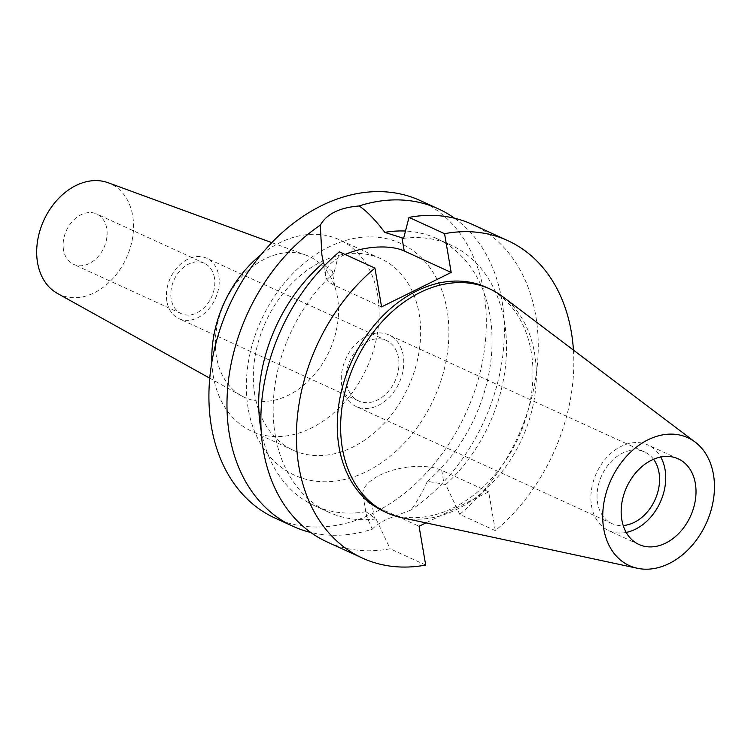 <?xml version="1.0" encoding="UTF-8"?>
<svg xmlns="http://www.w3.org/2000/svg" width="751" height="751" viewBox="0 0 751 751"><rect width="100%" height="100%" fill="white"/><g stroke="black" fill="none" stroke-linecap="round" stroke-linejoin="round"><path stroke-width="0.56" stroke-dasharray="3.75 2.82" d="M502.626 296.598A123.173 91.678 -65.4 0 1 534.59 353.374A123.173 91.678 -65.4 0 1 500.523 473.571A123.173 91.678 -65.4 0 1 401.447 517.627M383.855 511.365A123.173 91.678 114.6 0 0 490.778 479.401A123.173 91.678 114.6 0 0 531.22 351.834A123.173 91.678 114.6 0 0 486.385 287.37M573.435 350.107A174.579 129.942 -65.4 0 1 495.313 530.628L488.676 491.849L425.939 522.884M381.564 306.887L334.617 285.399A44.619 20.127 170.3 0 1 325.446 275.701A44.619 20.127 170.3 0 1 342.334 255.781A44.619 20.127 170.3 0 1 345.141 254.467M324.685 265.441L333.998 272.773L339.377 251.829M261.141 430.558A146.867 109.317 114.6 0 0 314.265 505.573A146.867 109.317 114.6 0 0 365.981 511.684L366.516 515.984L372.271 529.183A174.579 129.942 -65.4 0 1 310.707 532.44M333.998 272.773A146.867 109.317 -65.4 0 0 275.27 435.317A146.867 109.317 -65.4 0 0 328.722 512.191A146.867 109.317 -65.4 0 0 376.082 518.95L365.981 511.684M376.082 518.95L390.135 548.784A174.579 129.942 114.6 0 1 326.901 541.837M425.695 565.062L390.135 548.784M488.676 491.849L441.729 470.361A44.619 20.127 -9.7 0 0 379.837 475.176A44.619 20.127 -9.7 0 0 362.949 495.087A44.619 20.127 -9.7 0 0 372.12 504.794L419.067 526.282M372.271 529.183C375.34 525.85 380.363 522.471 387.328 519.054L411.06 509.995C417.64 500.682 423.076 491.126 427.357 481.325L445.7 484.517L459.753 514.351L495.313 530.628M403.616 238.339A146.867 109.317 -65.4 0 1 450.975 245.098A146.867 109.317 -65.4 0 1 504.428 321.972A146.867 109.317 -65.4 0 1 445.7 484.517M427.357 481.325A146.867 109.317 114.6 0 0 489.971 315.354A146.867 109.317 114.6 0 0 436.519 238.48A146.867 109.317 114.6 0 0 405.465 231.045M459.753 514.351A174.579 129.942 114.6 0 0 535.763 315.72A174.579 129.942 114.6 0 0 472.229 224.352M274.96 518.059A174.579 129.942 114.6 0 0 426.502 472.755A174.579 129.942 114.6 0 0 483.822 291.942A174.579 129.942 114.6 0 0 420.278 200.573M454.533 218.231A174.579 129.942 -65.4 0 1 501.875 300.212A174.579 129.942 -65.4 0 1 411.06 509.995M248.168 408.506A127.473 94.879 -65.4 0 1 328.45 247.182A127.473 94.879 -65.4 0 1 447.07 310.125A127.473 94.879 -65.4 0 1 366.788 471.45A127.473 94.879 -65.4 0 1 248.168 408.506M254.852 395.092A105.3 78.376 -65.4 0 1 289.426 286.037A105.3 78.376 -65.4 0 1 380.832 258.71A105.3 78.376 -65.4 0 1 419.152 313.815A105.3 78.376 -65.4 0 1 384.578 422.879A105.3 78.376 -65.4 0 1 293.172 450.206A105.3 78.376 -65.4 0 1 254.852 395.092M211.866 362.029A105.3 78.376 114.6 0 0 213.303 376.073A105.3 78.376 114.6 0 0 251.623 431.187A105.3 78.376 114.6 0 0 343.038 403.86A105.3 78.376 114.6 0 0 377.612 294.805A105.3 78.376 114.6 0 0 339.283 239.691A105.3 78.376 114.6 0 0 260.954 254.786M216.466 356.875A77.522 57.696 -65.4 0 1 240.451 278.217A77.522 57.696 -65.4 0 1 306.089 255.19A77.522 57.696 -65.4 0 1 337.424 297.049A77.522 57.696 114.6 0 1 310.473 378.917A77.522 57.696 114.6 0 1 241.672 395.927A77.522 57.696 114.6 0 1 216.466 356.875M57.367 293.388A60.962 45.379 114.6 0 0 111.486 280.01A60.962 45.379 114.6 0 0 132.674 215.631A60.962 45.379 114.6 0 0 108.031 182.709M63.497 249.848A27.712 20.624 -65.4 0 1 72.594 221.151A27.712 20.624 -65.4 0 1 96.644 213.96A27.712 20.624 -65.4 0 1 106.736 228.464A27.712 20.624 -65.4 0 1 97.63 257.161A27.712 20.624 -65.4 0 1 73.579 264.352A27.712 20.624 -65.4 0 1 63.497 249.848M214.429 277.757A27.712 20.624 114.6 0 0 204.338 263.254A27.712 20.624 114.6 0 0 180.287 270.444A27.712 20.624 114.6 0 0 171.19 299.142A27.712 20.624 114.6 0 0 181.273 313.646A27.712 20.624 114.6 0 0 205.333 306.455A27.712 20.624 114.6 0 0 214.429 277.757M166.863 301.282A33.251 24.755 -65.4 0 1 177.78 266.849A33.251 24.755 -65.4 0 1 206.647 258.213A33.251 24.755 -65.4 0 1 218.748 275.617A33.251 24.755 -65.4 0 1 207.83 310.06A33.251 24.755 -65.4 0 1 178.963 318.687A33.251 24.755 -65.4 0 1 166.863 301.282M398.471 357.88A33.251 24.755 114.6 0 0 386.361 340.475A33.251 24.755 114.6 0 0 357.495 349.112A33.251 24.755 114.6 0 0 346.577 383.545A33.251 24.755 114.6 0 0 358.687 400.95A33.251 24.755 114.6 0 0 387.554 392.322A33.251 24.755 114.6 0 0 398.471 357.88M341.827 385.901A39.352 29.289 -65.4 0 1 354.744 345.15A39.352 29.289 -65.4 0 1 388.905 334.937A39.352 29.289 -65.4 0 1 403.221 355.533A39.352 29.289 -65.4 0 1 390.304 396.284A39.352 29.289 -65.4 0 1 356.143 406.498A39.352 29.289 -65.4 0 1 341.827 385.901M653.539 459.283A39.352 29.289 114.6 0 0 644.677 452.018A39.352 29.289 114.6 0 0 610.525 462.222A39.352 29.289 114.6 0 0 597.599 502.982A39.352 29.289 114.6 0 0 611.924 523.569A39.352 29.289 114.6 0 0 623.208 525.522M626.193 532.421A47.106 35.062 -65.4 0 1 608.695 530.628A47.106 35.062 -65.4 0 1 591.544 505.977A47.106 35.062 -65.4 0 1 607.015 457.181A47.106 35.062 -65.4 0 1 647.906 444.958A47.106 35.062 -65.4 0 1 660.702 457.03M334.617 285.399L332.327 272.003M374.411 518.19L372.12 504.794M441.729 470.361L444.019 483.757M328.722 512.191L314.265 505.573M450.975 245.098L436.519 238.48M325.446 275.701L321.879 254.805M362.949 495.087L366.516 515.984M293.172 450.206L251.623 431.187M380.832 258.71L339.283 239.691M209.754 378.175L241.672 395.927M271.796 242.639L306.089 255.19M204.338 263.254L96.644 213.96M181.273 313.646L73.579 264.352M386.361 340.475L206.647 258.213M358.687 400.95L178.963 318.687M644.677 452.018L388.905 334.937M611.924 523.569L356.143 406.498M678.2 458.823L647.906 444.958M638.979 544.494L608.695 530.628"/><path stroke-width="1.13" d="M603.729 528.798A70.322 52.335 -65.4 0 1 630.671 452.064A70.322 52.335 -65.4 0 1 695.201 442.114A70.322 52.335 -65.4 0 1 713.45 474.519A70.322 52.335 -65.4 0 1 694.008 543.142A70.322 52.335 -65.4 0 1 637.449 568.291A70.322 52.335 -65.4 0 1 603.729 528.798M621.837 519.833A47.106 35.062 114.6 0 0 638.979 544.494A47.106 35.062 114.6 0 0 679.88 532.271A47.106 35.062 114.6 0 0 695.342 483.475A47.106 35.062 114.6 0 0 678.2 458.823A47.106 35.062 114.6 0 0 637.308 471.046A47.106 35.062 114.6 0 0 621.837 519.833M637.449 568.291L401.447 517.627A123.173 91.678 -65.4 0 1 387.225 512.914A123.173 91.678 -65.4 0 1 342.39 448.441A123.173 91.678 -65.4 0 1 382.832 320.874A123.173 91.678 -65.4 0 1 489.755 288.91A123.173 91.678 -65.4 0 1 502.626 296.598L695.201 442.114M489.755 288.91L486.385 287.37A123.173 91.678 114.6 0 0 379.471 319.335A123.173 91.678 114.6 0 0 339.02 446.901A123.173 91.678 114.6 0 0 383.855 511.365L387.225 512.914M425.939 522.884L419.067 526.282L425.695 565.062A174.579 129.942 -65.4 0 1 362.461 558.106A174.579 129.942 -65.4 0 1 298.917 466.737A174.579 129.942 -65.4 0 1 374.937 268.107L381.564 306.887L451.182 272.453L444.554 233.674A174.579 129.942 -65.4 0 1 507.789 240.63A174.579 129.942 -65.4 0 1 571.323 331.998A174.579 129.942 -65.4 0 1 573.435 350.107M345.141 254.467A44.619 20.127 170.3 0 1 404.226 250.965L451.182 272.453M362.461 558.106L326.901 541.837A174.579 129.942 114.6 0 1 263.366 450.459A174.579 129.942 114.6 0 1 339.377 251.829L374.937 268.107M405.465 231.045A146.867 109.317 114.6 0 0 384.803 232.369C375.143 219.667 366.572 210.871 359.091 205.981C339.621 207.558 326.685 213.96 320.301 225.169L321.879 254.805L323.428 262.728L324.685 265.441M323.428 262.728A146.867 109.317 114.6 0 0 260.813 428.708A146.867 109.317 114.6 0 0 261.141 430.558M444.554 233.674L408.995 217.396L403.616 238.339L384.803 232.369M507.789 240.63L472.229 224.352A174.579 129.942 114.6 0 0 408.995 217.396M310.707 532.44A174.579 129.942 -65.4 0 1 293.012 526.32A174.579 129.942 -65.4 0 1 229.477 434.951A174.579 129.942 -65.4 0 1 320.301 225.169M359.091 205.981A174.579 129.942 -65.4 0 1 438.34 208.844L420.278 200.573A174.579 129.942 114.6 0 0 268.736 245.877A174.579 129.942 114.6 0 0 211.416 426.681A174.579 129.942 114.6 0 0 274.96 518.059L293.012 526.32M438.34 208.844A174.579 129.942 -65.4 0 1 454.533 218.231M260.954 254.786A105.3 78.376 114.6 0 0 211.866 362.029M271.796 242.639L108.031 182.709A60.962 45.379 114.6 0 0 56.409 200.817A60.962 45.379 114.6 0 0 37.55 262.681A60.962 45.379 114.6 0 0 57.367 293.388L209.754 378.175M623.208 525.522A39.352 29.289 114.6 0 0 659.002 472.604A39.352 29.289 114.6 0 0 653.539 459.283M660.702 457.03A47.106 35.062 -65.4 0 1 665.057 469.61A47.106 35.062 -65.4 0 1 626.193 532.421M401.945 237.569L404.226 250.965"/></g></svg>
